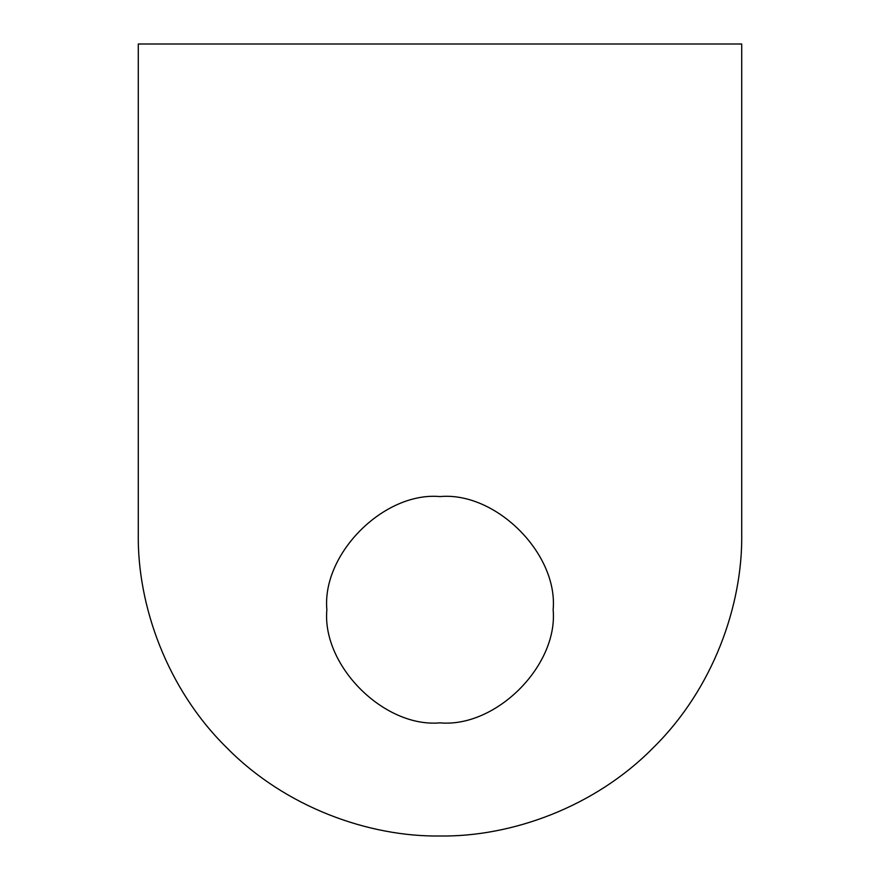 <?xml version="1.0" encoding="UTF-8"?>
<svg xmlns="http://www.w3.org/2000/svg" width="880" height="880" viewBox="0 0 880 880"><rect width="100%" height="100%" fill="white"/><g stroke="black" fill="none" stroke-linecap="round" stroke-linejoin="round"><path stroke-width="1.32" d="M553.146 609.719C558.206 553.74 495.979 491.513 440 496.573C384.021 491.513 321.794 553.74 326.854 609.719C321.794 553.74 384.021 491.513 440 496.573C495.979 491.513 558.206 553.74 553.146 609.719C558.206 553.74 495.979 491.513 440 496.573C384.021 491.513 321.794 553.74 326.854 609.719C321.794 553.74 384.021 491.513 440 496.573C495.979 491.513 558.206 553.74 553.146 609.719C558.206 665.698 495.979 727.914 440 722.854C384.021 727.914 321.794 665.698 326.854 609.719C321.794 665.698 384.021 727.914 440 722.854C495.979 727.914 558.206 665.698 553.146 609.719C558.206 665.698 495.979 727.914 440 722.854C384.021 727.914 321.794 665.698 326.854 609.719C321.794 665.698 384.021 727.914 440 722.854C495.979 727.914 558.206 665.698 553.146 609.719M741.719 44L741.719 534.281L741.719 44L138.281 44L138.281 534.281C137.313 605.033 166.639 688.655 226.655 747.626C285.626 807.642 369.248 836.968 440 836C510.752 836.968 594.374 807.642 653.345 747.626C713.361 688.655 742.687 605.033 741.719 534.281C742.687 605.033 713.361 688.655 653.345 747.626C594.374 807.642 510.752 836.968 440 836C369.248 836.968 285.626 807.642 226.655 747.626C166.639 688.655 137.313 605.033 138.281 534.281L138.281 44"/></g></svg>
